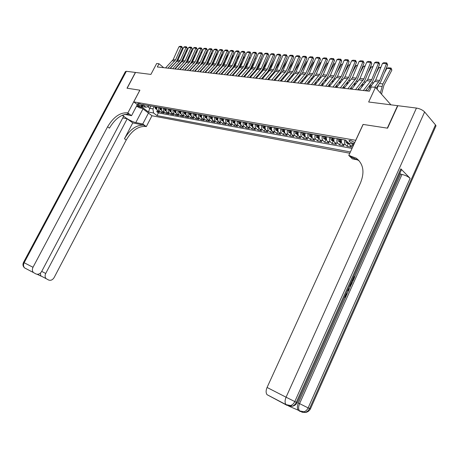 <?xml version="1.0" encoding="UTF-8"?>
<svg xmlns="http://www.w3.org/2000/svg" width="459" height="459" viewBox="0 0 459 459"><rect width="100%" height="100%" fill="white"/><g stroke="black" fill="none" stroke-linecap="round" stroke-linejoin="round"><path stroke-width="0.69" d="M354.744 142.56L350.435 140.385L349.006 140.861C349.706 141.986 351.215 142.847 353.533 143.438L354.308 143.506M390.93 104.824L375.456 87.371L368.657 102.001L397.574 105.668L387.321 128.141L363.058 124.418L355.702 140.305L133.741 101.869L152.009 115.76L349.798 153.243M133.741 101.869L139.903 90.188L127.143 88.231L135.52 72.453L150.919 74.41L156.668 63.497L158.992 63.749L157.299 66.962L369.386 91.198L371.371 86.929L375.456 87.371M156.972 107.085C156.508 108.634 156.771 109.862 157.758 110.78L159.537 112.151L156.76 111.646L157.397 110.418M158.837 107.412C158.372 108.961 158.636 110.2 159.629 111.112L161.407 112.495L162.061 111.233M161.407 112.495L164.23 113.006L162.452 111.623C161.459 110.705 161.195 109.466 161.66 107.905M166.422 108.737C165.951 110.309 166.21 111.554 167.202 112.484L168.987 113.872L166.124 113.35L166.789 112.059M171.247 109.581C170.777 111.164 171.035 112.421 172.027 113.35L173.812 114.75L170.909 114.222L171.591 112.897M176.147 110.441C175.671 112.03 175.929 113.298 176.922 114.234L178.706 115.639L175.763 115.106L176.463 113.74M181.116 111.307C180.639 112.914 180.892 114.188 181.884 115.129L183.675 116.546L180.685 116.001L181.403 114.601M186.159 112.191C185.677 113.809 185.929 115.089 186.922 116.041L188.712 117.458L185.677 116.907L186.417 115.467M191.277 113.086C190.789 114.716 191.042 116.007 192.034 116.959L193.824 118.393L190.749 117.831L191.501 116.345M196.469 113.993C195.982 115.639 196.234 116.936 197.227 117.894L199.011 119.334L195.89 118.766L196.664 117.24M201.742 114.916C201.249 116.575 201.495 117.883 202.494 118.847L204.278 120.292L201.111 119.719L201.908 118.141M207.095 115.852C206.596 117.521 206.843 118.841 207.835 119.81L209.625 121.268L206.407 120.683L207.227 119.053M212.528 116.804C212.024 118.485 212.27 119.81 213.263 120.792L215.053 122.255L211.783 121.658L212.632 119.977M218.042 117.768C217.537 119.46 217.784 120.803 218.777 121.784L220.561 123.259L217.245 122.651L218.117 120.918M223.648 118.749C223.137 120.459 223.378 121.801 224.371 122.794L226.155 124.274L222.787 123.66L223.688 121.864M229.334 119.747C228.823 121.463 229.064 122.823 230.057 123.815L231.841 125.307L228.421 124.687L229.351 122.823M235.117 120.757C234.601 122.49 234.836 123.855 235.828 124.859L237.613 126.357L234.136 125.726L235.1 123.798M240.986 121.784C240.47 123.534 240.705 124.911 241.692 125.915L243.477 127.424L239.948 126.782L240.941 124.779M246.953 122.828C246.431 124.59 246.661 125.978 247.648 126.994L249.432 128.509L245.846 127.854L246.873 125.777M253.012 123.89C252.49 125.663 252.72 127.063 253.707 128.084L255.485 129.61L251.842 128.945L252.903 126.782M259.174 124.968C258.647 126.759 258.87 128.164 259.857 129.191L261.63 130.729L257.929 130.058L259.037 127.803M265.434 126.064C264.9 127.866 265.124 129.289 266.111 130.322L267.884 131.865L264.12 131.182L265.245 128.881M271.803 127.177C271.263 128.996 271.481 130.425 272.462 131.469L274.235 133.024L270.408 132.324L271.539 130.006M278.274 128.308C277.729 130.144 277.947 131.584 278.929 132.634L280.696 134.2L276.806 133.489L277.942 131.154M284.855 129.461C284.305 131.308 284.523 132.766 285.498 133.816L287.259 135.394L283.306 134.671L284.448 132.312M291.545 130.631C290.995 132.496 291.207 133.959 292.176 135.021L293.938 136.604L289.916 135.875L291.063 133.5M298.35 131.825C297.793 133.707 298 135.181 298.975 136.248L300.725 137.843L296.64 137.098L297.788 134.699M305.275 133.035C304.713 134.935 304.919 136.421 305.883 137.493L307.633 139.1L303.479 138.343L304.633 135.921M312.315 134.269C311.753 136.18 311.954 137.683 312.918 138.761L314.662 140.379L310.433 139.611L311.592 137.166M319.487 135.52C318.913 137.453 319.114 138.962 320.072 140.052L321.811 141.676L317.508 140.896L318.672 138.434M326.779 136.799C326.206 138.744 326.395 140.27 327.353 141.366L329.086 143.001L324.708 142.204L325.879 139.72M334.204 138.096C333.624 140.064 333.813 141.596 334.766 142.703L336.493 144.35L332.035 143.541L333.211 141.028M341.766 139.421C341.18 141.406 341.364 142.95 342.311 144.063L344.032 145.721L339.494 144.895L340.676 142.365M349.144 143.432L349.993 145.451L351.703 147.115L347.084 146.278L348.272 143.719M141.292 105.782L142.841 105.817C142.244 104.904 141.022 104.159 139.18 103.585L137.637 103.556C138.234 104.463 139.45 105.209 141.292 105.782L141.814 104.784M353.946 144.287L348.915 143.392L345.524 140.075L142.537 104.554L146.048 107.245L149.594 105.794M150.936 106.029L149.737 108.324L152.95 108.898L153.564 113L156.972 115.611L350.395 151.952M153.564 113L148.527 112.071L141.022 106.35L146.048 107.245M156.76 111.646L158.384 112.897L352.036 148.412M353.132 146.042L352.26 143.988M347.084 146.278L345.369 144.614C344.422 143.501 344.239 141.946 344.824 139.955M339.494 144.895L337.767 143.242C336.814 142.135 336.631 140.597 337.21 138.624M332.035 143.541L330.302 141.9C329.35 140.798 329.16 139.272 329.734 137.316M324.708 142.204L322.97 140.574C322.011 139.484 321.816 137.97 322.39 136.03M317.508 140.896L315.763 139.278C314.799 138.193 314.604 136.69 315.172 134.768M310.433 139.611L308.683 137.998C307.719 136.92 307.513 135.428 308.075 133.523M303.479 138.343L301.724 136.742C300.754 135.675 300.547 134.194 301.104 132.307M296.64 137.098L294.885 135.508C293.909 134.447 293.697 132.978 294.253 131.108M289.916 135.875L288.154 134.298C287.179 133.242 286.967 131.785 287.518 129.926M283.306 134.671L281.539 133.104C280.564 132.054 280.346 130.608 280.891 128.767M276.806 133.489L275.039 131.928C274.057 130.89 273.839 129.455 274.379 127.631M270.408 132.324L268.641 130.775C267.654 129.742 267.436 128.319 267.97 126.506M264.12 131.182L262.347 129.639C261.36 128.612 261.137 127.2 261.67 125.405M257.929 130.058L256.151 128.526C255.17 127.499 254.94 126.099 255.468 124.32M251.842 128.945L250.057 127.424C249.071 126.409 248.841 125.02 249.363 123.253M245.846 127.854L244.062 126.345C243.075 125.336 242.84 123.953 243.362 122.203M239.948 126.782L238.164 125.278C237.171 124.274 236.936 122.903 237.452 121.165M234.136 125.726L232.352 124.234C231.365 123.236 231.124 121.876 231.634 120.149M228.421 124.687L226.637 123.201C225.644 122.209 225.403 120.86 225.914 119.145M222.787 123.66L221.003 122.186C220.01 121.199 219.769 119.856 220.274 118.158M217.245 122.651L215.46 121.187C214.468 120.206 214.221 118.875 214.72 117.188M211.783 121.658L209.998 120.201C209.006 119.225 208.759 117.906 209.258 116.23M206.407 120.683L204.622 119.231C203.63 118.261 203.377 116.947 203.871 115.289M201.111 119.719L199.321 118.273C198.328 117.315 198.076 116.007 198.569 114.36M195.89 118.766L194.105 117.332C193.107 116.379 192.855 115.083 193.342 113.448M190.749 117.831L188.959 116.408C187.966 115.456 187.714 114.171 188.196 112.547M185.677 116.907L183.893 115.49C182.9 114.549 182.642 113.27 183.124 111.657M180.685 116.001L178.901 114.589C177.908 113.654 177.65 112.386 178.126 110.785M175.763 115.106L173.978 113.706C172.986 112.771 172.727 111.508 173.198 109.925M170.909 114.222L169.124 112.828C168.132 111.898 167.874 110.648 168.344 109.076M166.124 113.35L164.345 111.967C163.352 111.044 163.088 109.799 163.559 108.238M154.155 106.591L152.95 108.898M163.708 67.697L158.992 63.749M147.66 106.723L149.737 108.324L148.527 112.071M158.384 112.897L156.972 115.611M165.556 67.903L173.163 59.647L178.901 46.847L181.282 47.042L181.678 46.428L182.516 47.965L176.778 60.783L175.671 62.458L169.968 68.408M182.516 47.965L181.282 47.042L175.533 59.882L167.914 68.173M178.901 46.847L180.008 46.296L181.678 46.428M179.951 63.893L180.599 62.803M181.707 60.961L185.126 55.275M186.693 51.775L186.09 51.15M177.885 65.654L177.759 66.188M156.909 109.523L155.446 108.685L154.821 106.706M177.96 60.037L177.34 61.07M155.699 106.861L155.997 108.473L156.651 108.783L156.261 106.958M186.371 50.519L186.876 51.351M136.776 105.713L140.85 107.274M142.25 108.335L139.622 107.859L136.553 106.144M126.345 71.294L24.155 262.732L23.518 262.382L125.393 71.621L126.345 71.294L135.388 72.442L127.011 88.208L139.857 90.182L127.843 112.96L127.086 112.811C119.874 112.507 113.367 117.183 107.567 126.827L33.002 267.276C32.032 269.347 32.176 271.108 33.432 272.543L36.003 273.971C38.246 274.729 40.134 273.897 41.666 271.487L123.666 116.225L122.312 115.232M122.84 115.008C123.402 116.919 131.922 121.882 135.801 122.576L142.755 123.999L146.301 126.627L145.537 126.466C138.308 126.036 131.876 130.54 126.236 139.989L54.139 277.546C52.636 279.933 50.8 280.759 48.62 280.024L46.147 278.659C44.907 277.259 44.764 275.52 45.722 273.455L127.195 118.806L122.771 117.917M137.356 104.618L131.532 115.685L124.779 114.366M131.532 115.685L127.843 112.96M132.771 122.897L143.782 125.169C136.553 124.745 130.109 129.266 124.458 138.733L132.771 122.897L127.195 118.806M148.464 113.063L142.755 123.999M151.975 115.731L146.301 126.627M127.086 112.811L128.922 114.171C121.704 113.849 115.209 118.508 109.426 128.136L107.567 126.827M40.432 273.329L40.753 275.848L41.138 276.192M344.881 296.175L345.512 294.764M353.82 276.203L354.807 276.943L352.96 281.069L352.598 280.805L354.078 277.5L353.35 277.242M288.476 405.538L287.145 405.331M289.377 406.364L298.252 410.22C297.053 408.493 297.076 406.083 298.327 402.991L299.578 403.633L401.998 174.437C405.417 175.263 408.12 176.566 410.111 178.333L400.845 168.832L401.47 169.727L401.046 170.679M399.852 173.341L400.667 174.168L354.727 276.88M352.868 281.04L352.311 282.291M350.848 285.555L349.024 289.635M348.553 290.69L346.677 294.885M345.684 297.099L298.327 402.991M387.58 128.181L363.144 124.435L348.777 155.452L356.19 158.166C363.373 163.771 364.825 171.987 360.533 182.831L267.069 387.459L286.066 397.213L416.451 108.06L397.838 105.702L387.58 128.181M348.777 155.452L352.346 158.86L358.468 160.059M416.451 108.06C419.939 108.68 422.659 109.976 424.621 111.95L435.482 124.888L436.01 125.812L435.522 126.913M286.674 405.177L267.058 394.688C265.807 392.921 265.813 390.511 267.069 387.459M400.667 174.168L401.998 174.437M350.16 155.716L351.938 157.42L359.024 160.656M354.078 277.5L353.447 277.029M352.598 280.805L351.904 280.569M352.96 281.069L352.265 280.833M351.393 281.619L352.386 282.348L351.491 284.351L350.372 286.049L349.288 286.324M349.66 285.487L350.624 285.022L351.657 282.91L351.026 282.446M351.657 282.91L350.934 282.652M350.624 285.022L349.97 284.798M351.124 284.098L350.435 283.863M348.41 288.292L349.075 289.749L348.656 290.685L347.325 290.713M347.681 289.939L348.501 289.956L348.065 289.061M348.501 289.956L347.813 289.715M344.594 296.818L345.943 295.803L345.254 295.556M345.943 295.803L346.023 293.622M346.402 292.773L346.293 296.101L344.204 297.679M170.283 68.448L177.92 60.123L183.686 47.237L186.102 47.432L186.497 46.818L187.335 48.361L181.569 61.276L174.741 68.953M187.335 48.361L186.102 47.432L180.324 60.364L172.676 68.718M183.686 47.237L184.805 46.68L186.497 46.818M175.086 68.993L182.745 60.611L188.54 47.633L190.99 47.834L191.38 47.208L192.223 48.763L186.429 61.77L185.31 63.468L179.578 69.51M192.223 48.763L190.99 47.834L185.184 60.858L177.513 69.275M188.54 47.633L189.665 47.07L191.38 47.208M179.951 69.55L187.639 61.104L193.463 48.034L195.947 48.235L196.337 47.604L197.181 49.17L191.357 62.269L190.238 63.985L184.484 70.066M197.181 49.17L195.947 48.235L190.112 61.351L182.412 69.831M193.463 48.034L194.593 47.466L196.337 47.604M184.891 70.118L192.608 61.604L198.454 48.436L200.979 48.643L201.363 48.011L202.212 49.589L196.36 62.78L195.236 64.507L189.458 70.64M202.212 49.589L200.979 48.643L195.115 61.856L187.387 70.399M198.454 48.436L199.596 47.868L201.363 48.011M184.627 64.627L185.275 63.508M186.756 61.036L190.313 55.103M191.575 52.263L190.955 51.615M182.648 66.274L182.516 66.853M161.597 110.361L160.099 109.512L159.48 107.521M182.969 60.112L181.971 61.77M160.369 107.676L160.667 109.305L161.321 109.615L160.937 107.779M191.237 50.978L191.73 51.924M189.395 65.35L190.02 64.214M191.879 61.104L195.58 54.914M196.532 52.762L195.89 52.085M187.484 66.899L187.335 67.536M166.353 111.21L164.821 110.349L164.202 108.347M188.052 60.181L186.687 62.458M165.108 108.508L165.401 110.143L166.066 110.458L165.682 108.605M196.171 51.448L196.647 52.51M194.249 66.067L194.828 64.931M197.077 61.162L200.922 54.707M201.558 53.267L200.893 52.561M192.384 67.536L192.218 68.225M171.178 112.076L169.612 111.204L168.992 109.185M193.21 60.238L191.466 63.164M169.91 109.345L170.203 110.992L170.874 111.307L170.49 109.449M201.174 51.924L201.633 53.101M199.189 66.784L199.705 65.671M202.356 61.208L206.355 54.478M206.659 53.783L205.971 53.049M197.353 68.184L197.175 68.93M176.072 112.948L174.466 112.065L173.852 110.04M198.449 60.284L196.309 63.881M174.781 110.2L175.074 111.858L175.751 112.174L175.372 110.303M206.252 52.406L206.693 53.703M189.9 70.686L197.64 62.114L203.521 48.849L206.08 49.056L206.458 48.419L207.313 50.008L201.432 63.296L200.302 65.035L194.507 71.214M207.313 50.008L206.08 49.056L200.187 62.367L192.436 70.979M203.521 48.849L204.668 48.275L206.458 48.419M204.209 67.502L204.657 66.417M207.715 61.242L211.828 54.3L211.117 53.542M202.39 68.844L202.201 69.653M181.035 113.838L179.394 112.943L178.781 110.9M203.767 60.324L201.226 64.61M179.727 111.067L180.014 112.736L180.703 113.052L180.324 111.17M211.398 52.9L211.828 54.3M194.983 71.271L202.752 62.625L208.661 49.268L211.255 49.474L211.633 48.832L212.488 50.433L206.579 63.824L205.443 65.574L199.631 71.799M212.488 50.433L211.255 49.474L205.334 62.889L197.554 71.564M208.661 49.268L209.815 48.688L211.633 48.832M209.304 68.23L209.694 67.157M213.16 61.265L217.004 54.753L216.344 54.042M207.508 69.516L207.302 70.388M186.079 114.739L184.398 113.832L183.784 111.778M209.172 60.347L206.206 65.362M184.742 111.944L185.029 113.625L185.723 113.941L185.35 112.048M216.625 53.405L217.004 54.753M200.141 71.856L207.933 63.147L213.871 49.687L216.51 49.905L216.883 49.256L217.744 50.869L211.8 64.358L210.664 66.119L204.834 72.396M217.744 50.869L216.51 49.905L210.555 63.411L202.752 72.155M213.871 49.687L215.036 49.107L216.883 49.256M214.485 68.959L214.835 67.886M218.691 61.276L222.254 55.218L221.645 54.552M212.695 70.204L212.471 71.139M191.191 115.651L189.469 114.733L188.861 112.662M214.657 60.358L211.26 66.125M189.837 112.834L190.118 114.526L190.818 114.848L190.451 112.943M221.927 53.915L222.254 55.218M205.38 72.459L213.194 63.681L219.167 50.117L221.84 50.335L222.208 49.681L223.074 51.305L217.101 64.897L215.959 66.67L210.107 72.998M223.074 51.305L221.84 50.335L215.856 63.944L208.025 72.757M219.167 50.117L220.337 49.532L222.208 49.681M219.735 69.711L220.062 68.615M224.308 61.271L227.584 55.688L227.021 55.074M217.956 70.904L217.721 71.902M196.377 116.58L194.622 115.651L194.014 113.568M220.228 60.358L216.407 66.876M195 113.74L195.282 115.444L195.993 115.76L195.626 113.849M227.303 54.432L227.584 55.688M210.692 73.061L218.536 64.22L224.531 50.553L227.245 50.777L227.612 50.117L228.479 51.752L222.477 65.442L221.33 67.232L215.466 73.612M228.479 51.752L227.245 50.777L221.232 64.49L213.378 73.371M224.531 50.553L225.713 49.962L227.612 50.117M225.065 70.474L225.375 69.343M230.016 61.254L232.988 56.159L232.483 55.602M223.298 71.615L223.045 72.688M201.644 117.521L199.849 116.58L199.24 114.48M225.891 60.341L221.651 67.628M200.244 114.658L200.526 116.374L201.243 116.695L200.881 114.767M232.753 54.994L232.988 56.159M216.086 73.681L223.952 64.765L229.982 51.001L232.736 51.224L233.097 50.559L233.97 52.206L227.939 65.998L226.786 67.806L220.899 74.232M233.97 52.206L232.736 51.224L226.694 65.04L218.811 73.991M229.982 51.001L231.17 50.404L233.097 50.559M230.475 71.26L230.779 70.078M235.811 61.219L238.473 56.641L238.026 56.141M228.714 72.344L228.444 73.486M206.992 118.474L205.15 117.521L204.548 115.41M231.64 60.313L226.981 68.385M205.569 115.588L205.844 117.315L206.573 117.636L206.211 115.702M238.261 55.602L238.473 56.641M221.559 74.306L229.454 65.316L235.513 51.448L238.313 51.672L238.669 51.001L239.541 52.665L233.482 66.566L232.323 68.385L226.419 74.863M239.541 52.665L238.313 51.672L232.237 65.597L224.331 74.622M235.513 51.448L236.712 50.846L238.669 51.001M235.966 72.057L236.27 70.824M241.704 61.167L244.045 57.134L243.649 56.692M234.216 73.084L233.929 74.306M212.419 119.443L210.538 118.479L209.941 116.351M237.487 60.267L232.403 69.143M210.974 116.534L211.249 118.273L211.983 118.594L211.628 116.649M243.855 56.222L244.045 57.134M227.119 74.943L235.037 65.878L241.13 51.901L243.97 52.137L244.32 51.46L245.204 53.129L239.105 67.14L237.946 68.97L232.024 75.5M245.204 53.129L243.97 52.137L237.86 66.165L229.936 75.265M241.13 51.901L242.335 51.299L244.32 51.46M241.537 72.878L241.847 71.57M247.694 61.099L249.696 57.627L249.363 57.249M239.799 73.842L239.495 75.144M217.933 120.43L216.005 119.449L215.409 117.309M243.425 60.198L237.917 69.906M216.459 117.493L216.728 119.248L217.474 119.57L217.124 117.607M249.535 56.853L249.696 57.627M232.765 75.586L240.705 66.452L246.833 52.366L249.713 52.601L250.063 51.919L250.947 53.605L244.819 67.72L243.654 69.567L237.716 76.154M250.947 53.605L249.713 52.601L243.574 66.739L235.622 75.913M246.833 52.366L248.044 51.758L250.063 51.919M247.189 73.71L247.516 72.333M253.781 61.013L255.439 58.132L255.164 57.823M245.467 74.616L245.14 75.999M223.533 121.428L221.559 120.442L220.963 118.284M249.466 60.118L243.517 70.675M222.03 118.468L222.299 120.235L223.051 120.556L222.707 118.588M255.302 57.495L255.439 58.132M238.502 76.24L246.466 67.031L252.622 52.837L255.548 53.072L255.892 52.383L256.776 54.082L250.62 68.311L249.449 70.175L243.494 76.814M256.776 54.082L255.548 53.072L249.38 67.324L241.4 76.573M252.622 52.837L253.844 52.223L255.892 52.383M252.926 74.565L253.276 73.101M259.972 60.904L261.263 58.643L261.051 58.402M251.222 75.402L250.872 76.871M229.219 122.444L227.199 121.44L226.608 119.271M255.606 60.014L249.214 71.455M227.687 119.46L227.957 121.239L228.72 121.56L228.375 119.581M261.16 58.15L261.263 58.643M244.326 76.905L252.312 67.622L258.503 53.313L261.475 53.554L261.814 52.86L262.703 54.569L256.512 68.913L255.336 70.789L249.363 77.485M262.703 54.569L261.475 53.554L255.273 67.921L247.269 77.244M258.503 53.313L259.731 52.693L261.814 52.86M258.756 75.442L259.123 73.888M266.266 60.772L267.029 58.993M257.063 76.205L256.696 77.766M234.991 123.477L232.925 122.461L232.34 120.269M261.842 59.894L254.997 72.247M233.436 120.465L233.7 122.255L234.469 122.582L234.13 120.585M267.109 58.815L267.184 59.165M250.241 77.582L258.251 68.219L264.47 53.801L267.494 54.047L267.827 53.342L268.722 55.069L262.496 69.521L261.32 71.415L255.33 78.162M268.722 55.069L267.494 54.047L261.257 68.523L253.23 77.927M264.47 53.801L265.709 53.175L267.827 53.342M264.671 76.337L265.061 74.691M272.663 60.622L273.105 59.595M262.996 77.032L262.605 78.684M240.855 124.527L238.743 123.494L238.158 121.291M268.194 59.745L260.878 73.05M239.277 121.486L239.535 123.293L240.315 123.62L239.982 121.612M256.248 78.271L264.286 68.827L270.54 54.294L273.604 54.541L273.931 53.835L274.832 55.573L268.578 70.141L267.396 72.052L261.389 78.856M274.832 55.573L273.604 54.541L267.339 69.137L259.289 78.615M270.54 54.294L271.785 53.663L273.931 53.835M270.678 77.261L271.097 75.511M269.026 77.875L268.607 79.619M246.816 125.594L244.653 124.544L244.073 122.323M274.648 59.578L266.857 73.859M245.209 122.524L245.462 124.343L246.253 124.67L245.926 122.651M262.353 78.965L270.414 69.447L276.702 54.793L279.818 55.046L280.139 54.334L281.04 56.084L274.757 70.772L273.564 72.694L267.54 79.562M281.04 56.084L279.818 55.046L273.518 69.757L265.445 79.321M276.702 54.793L277.953 54.156L280.139 54.334M276.777 78.202L277.219 76.355M275.142 78.73L274.752 80.382M252.875 126.673L250.654 125.611L250.08 123.379M273.977 72.172L272.933 74.685M281.218 59.383L274.7 70.898M251.234 123.58L251.486 125.41L252.289 125.737L251.962 123.706M268.561 79.677L276.645 70.072L282.962 55.298L286.129 55.556L286.445 54.839L287.351 56.6L281.028 71.415L279.841 73.354L273.799 80.273M287.351 56.6L286.129 55.556L279.795 70.393L271.699 80.032M282.962 55.298L284.224 54.661L286.445 54.839M282.974 79.166L283.444 77.21M281.361 79.614L281.006 81.1M259.025 127.774L256.759 126.695L256.185 124.446M280.036 73.113L279.112 75.528M287.638 59.773L281.143 71.145M257.361 124.653L257.608 126.495L258.417 126.827L258.101 124.779M274.866 80.4L282.974 70.715L289.325 55.82L292.544 56.078L292.853 55.355L293.76 57.134L287.409 72.063L286.215 74.019L280.156 81.002M293.76 57.134L292.544 56.078L286.175 71.036L278.056 80.761M289.325 55.82L290.599 55.172L292.853 55.355M289.268 80.153L289.767 78.087M287.678 80.514L287.363 81.822M265.285 128.893L262.961 127.803L262.393 125.531M286.244 73.985L285.383 76.383M294.093 60.33L287.695 71.392M263.581 125.737L263.827 127.602L264.654 127.929L264.338 125.869M281.275 81.128L289.405 71.363L295.791 56.342L299.061 56.606L299.366 55.878L300.278 57.668L293.892 72.723L292.693 74.697L286.617 81.742M300.278 57.668L299.061 56.606L292.658 71.69L284.517 81.501M295.791 56.342L297.071 55.694L299.366 55.878M295.665 81.168L296.187 78.988M294.093 81.432L293.823 82.563M271.642 130.029L269.261 128.922L268.699 126.632M292.584 74.823L291.758 77.267M300.656 60.898L294.357 71.627M269.909 126.845L270.156 128.721L270.988 129.054L270.678 126.982M300.364 60.869L300.725 60.743M287.787 81.874L295.94 72.017L302.361 56.876L305.688 57.145L305.981 56.405L306.899 58.213L300.484 73.394L299.274 75.385L293.186 82.488M306.899 58.213L305.688 57.145L299.251 72.356L291.086 82.253M302.361 56.876L303.651 56.222L305.981 56.405M302.16 82.213L302.716 79.912M300.616 82.373L300.387 83.314M278.108 131.182L275.67 130.063L275.113 127.757M299.033 75.666L298.235 78.168M307.329 61.472L306.928 61.437L301.133 71.856M276.341 127.975L276.582 129.863L277.425 130.195L277.093 128.365M306.928 61.437L307.421 61.259M294.414 82.631L302.59 72.688L309.045 57.421L312.424 57.696L312.711 56.945L313.635 58.769L307.18 74.077L305.969 76.085L299.865 83.251M313.635 58.769L312.424 57.696L305.952 73.027L297.771 83.016M309.045 57.421L310.347 56.755L312.711 56.945M308.764 83.286L309.349 80.853M307.243 83.337L307.065 84.077M284.678 132.358L282.187 131.222L281.631 128.899M305.596 76.521L304.822 79.086M314.111 62.057L313.595 62.011L308.029 72.069M282.882 129.117L283.117 131.022L283.972 131.354L283.628 129.656M313.595 62.011L314.231 61.781M301.15 83.4L309.349 73.371L315.832 57.972L319.275 58.247L319.556 57.495L320.48 59.331L313.996 74.771L312.78 76.796L306.658 84.031M320.48 59.331L319.275 58.247L312.768 73.715L304.564 83.79M315.832 57.972L317.146 57.306L319.556 57.495M315.471 84.387L316.09 81.817M313.979 84.33L313.853 84.852M291.367 133.552L288.809 132.399L288.263 130.058M312.281 77.387L311.512 80.032M321.013 62.654L320.376 62.596L315.04 72.275M289.537 130.281L289.767 132.198L290.633 132.531L290.34 130.419M290.289 130.93L290.306 130.413M320.376 62.596L321.151 62.315M308 84.186L316.222 74.065L322.74 58.534L326.24 58.815L326.51 58.058L327.445 59.905L320.921 75.477L319.699 77.519L313.566 84.817M327.445 59.905L326.24 58.815L319.699 74.415L311.472 84.582M322.74 58.534L324.065 57.857L326.51 58.058M322.293 85.517L322.941 82.809M320.83 85.34L320.755 85.638M298.166 134.768L295.544 133.598L295.005 131.24M319.08 78.265L318.311 81.002M328.024 63.262L327.267 63.193L322.184 72.465M296.302 131.463L296.525 133.397L297.403 133.73L297.116 131.607M297.059 132.209L297.071 131.601M327.267 63.193L328.196 62.854M314.972 84.978L323.211 74.765L329.763 59.102L333.32 59.389L333.59 58.626L334.525 60.49L327.967 76.194L326.745 78.254L320.594 85.621M334.525 60.49L333.32 59.389L326.751 75.127L318.5 85.385M329.763 59.102L331.1 58.425L333.59 58.626M329.235 86.608L329.912 83.825M305.08 136.002L302.401 134.814L301.861 132.439M325.993 79.155L325.224 81.995M335.162 63.876L334.278 63.801L329.453 72.637M303.181 132.668L303.399 134.619L304.294 134.952L304.013 132.812M303.399 134.619L303.95 132.806M334.278 63.801L335.357 63.405M322.063 85.787L330.319 75.483L336.912 59.681L340.526 59.974L340.785 59.2L341.726 61.081L335.133 76.928L333.905 79.005L327.743 86.441M341.726 61.081L340.526 59.974L333.923 75.85L325.655 86.2M336.912 59.681L338.254 58.999L340.785 59.2M336.378 87.428L336.992 84.869M312.114 137.258L309.366 136.053L308.838 133.661M333.033 80.055L332.259 83.01M342.42 64.501L341.404 64.415L336.849 72.797M310.181 133.896L310.393 135.858L311.3 136.191L311.03 134.039M310.393 135.858L310.95 134.028M341.404 64.415L342.644 63.962M329.275 86.613L337.554 76.211L344.175 60.272L347.859 60.571L348.106 59.79L349.052 61.69L342.425 77.669L341.192 79.768L335.018 87.267M349.052 61.69L347.859 60.571L341.215 76.584L332.93 87.032M344.175 60.272L345.529 59.584L348.106 59.79M343.636 88.254L344.198 85.936M319.275 138.538L316.463 137.316L315.941 134.9M340.199 80.979L339.408 84.054M349.804 65.144L348.656 65.04L344.388 72.941M317.301 135.141L317.513 137.121L318.431 137.453L318.162 135.29M317.513 137.121L318.07 135.273M350.039 64.535L348.656 65.04M336.613 87.451L344.91 76.957L351.571 60.875L355.318 61.179L355.559 60.387L356.505 62.304L349.844 78.426L348.605 80.543L342.42 88.117M356.505 62.304L355.318 61.179L348.639 77.33L340.331 87.876M351.571 60.875L352.937 60.175L355.559 60.387M351.026 89.098L351.525 87.038M326.561 139.84L323.675 138.595L323.165 136.168M347.486 81.914L346.677 85.133M357.32 65.792L356.029 65.677L352.059 73.061M324.547 136.409L324.754 138.406L325.683 138.738L325.425 136.564M324.754 138.406L325.316 136.541M356.029 65.677L357.572 65.178M344.084 88.306L352.403 77.709L359.099 61.483L362.908 61.793L363.138 60.995L364.09 62.929L357.395 79.195L356.155 81.329L349.953 88.977M364.09 62.929L362.908 61.793L356.195 78.093L347.87 88.742M359.099 61.483L360.47 60.783L363.138 60.995M358.542 89.958L358.978 88.168M333.98 141.165L332.712 140.942L331.025 139.903L330.514 137.453M354.91 82.867L354.073 86.235M364.968 66.452L363.534 66.325L359.879 73.165M331.926 137.7L332.127 139.714L333.073 140.047L332.821 137.855M332.127 139.714L332.695 137.832M363.534 66.325L365.221 65.832M351.692 89.178L360.022 78.478L366.752 62.108L370.637 62.424L370.855 61.615L371.813 63.566L365.077 79.981L363.832 82.132L357.618 89.855M371.813 63.566L370.637 62.424L363.884 78.868L355.541 89.614M366.752 62.108L368.141 61.397L370.855 61.615M366.196 90.83L366.563 89.327M341.53 142.514L340.199 142.279L338.501 141.234L337.996 138.761M362.467 83.836L361.594 87.371M372.754 67.123L371.17 66.985L367.843 73.245M339.436 139.014L339.626 141.045L340.589 141.378L340.343 139.175M339.626 141.045L340.199 139.146M371.17 66.985L373.006 66.503M359.431 90.062L367.779 79.258L374.55 62.74L378.503 63.061L378.709 62.246L379.668 64.214L372.903 80.778L371.652 82.953L365.427 90.744M379.668 64.214L378.503 63.061L371.715 79.654L363.356 90.509M374.55 62.74L375.944 62.022L378.709 62.246M349.219 143.891L347.819 143.638L346.109 142.588L345.61 140.161M370.155 84.829L369.248 88.535M380.683 67.806L378.939 67.657L375.961 73.297M347.033 141.556L347.268 142.399L348.243 142.749M378.939 67.657L380.936 67.18M367.315 90.962L375.68 80.055L382.485 63.382L386.507 63.709L386.707 62.889L387.671 64.868L380.867 81.587L376.151 88.157M387.671 64.868L386.507 63.709L379.685 80.457L374.596 87.279M382.485 63.382L383.896 62.659L386.707 62.889M381.527 94.221L383.908 85.317L391.871 70.124L390.861 68.689L382.881 83.905L380.362 92.907M377.986 85.839L377.149 89.281M386.851 68.339L388.285 67.812L391.091 68.052L390.861 68.689L386.851 68.339L384.235 73.32M391.091 68.052L391.871 70.124M159.629 111.112L157.758 110.78M353.103 146.014L349.993 145.451M345.369 144.614L342.311 144.063M337.767 143.242L334.766 142.703M330.302 141.9L327.353 141.366M322.97 140.574L320.072 140.052M315.763 139.278L312.918 138.761M308.683 137.998L305.883 137.493M301.724 136.742L298.975 136.248M294.885 135.508L292.176 135.021M288.154 134.298L285.498 133.816M281.539 133.104L278.929 132.634M275.039 131.928L272.462 131.469M268.641 130.775L266.111 130.322M262.347 129.639L259.857 129.191M256.151 128.526L253.707 128.084M250.057 127.424L247.648 126.994M244.062 126.345L241.692 125.915M238.164 125.278L235.828 124.859M232.352 124.234L230.057 123.815M226.637 123.201L224.371 122.794M221.003 122.186L218.777 121.784M215.46 121.187L213.263 120.792M209.998 120.201L207.835 119.81M204.622 119.231L202.494 118.847M199.321 118.273L197.227 117.894M194.105 117.332L192.034 116.959M188.959 116.408L186.922 116.041M183.893 115.49L181.884 115.129M178.901 114.589L176.922 114.234M173.978 113.706L172.027 113.35M169.124 112.828L167.202 112.484M164.345 111.967L162.452 111.623M142.588 105.404L142.29 105.96M172.423 60.76L174.793 61.001M173.163 59.647L175.533 59.882M155.481 108.703L156.771 108.932M156.244 107.113L156.921 107.228M154.803 106.861L155.687 107.016M156.284 107.928L155.997 108.473M143.782 125.169L145.537 126.466M124.458 138.733L126.236 139.989M41.092 276.169L37.162 274.281M32.153 271.871L30.237 270.953M24.97 268.119L24.591 267.918C23.346 266.501 23.197 264.768 24.155 262.732L33.002 267.276M41.712 271.401L45.722 273.455M142.973 108.886L135.801 122.576M424.621 111.95L294.798 401.556L296.307 402.273L400.845 168.832M410.111 178.333L308.132 407.885L309.578 408.567L435.482 124.888M300.134 411.407L299.073 410.851M298.252 410.22L299.503 410.868L304.001 411.798C305.826 411.172 307.203 409.87 308.132 407.885L299.578 403.633C298.327 406.726 298.304 409.141 299.503 410.868L300.318 411.505L304.001 411.798L305.459 412.469L307.851 411.034L309.578 408.567L310.41 408.958L309.624 408.47M436.01 125.812L310.41 408.958C309.32 410.908 307.673 412.079 305.459 412.469L301.775 412.176L304.334 411.952M267.058 394.688L285.997 404.597L290.593 405.561C292.44 404.918 293.84 403.581 294.798 401.556L286.066 397.213C284.787 400.346 284.764 402.807 285.997 404.597L286.881 405.286L290.593 405.561L292.113 406.267C293.955 405.624 295.355 404.293 296.307 402.273L297.208 402.686L296.353 402.164M401.47 169.727L297.208 402.686C296.084 404.677 294.38 405.871 292.113 406.267L288.401 405.991L291.063 405.779M177.18 61.248L179.584 61.495M177.92 60.123L180.324 60.364M182.005 61.741L184.438 61.988M182.745 60.611L185.184 60.858M186.893 62.24L189.366 62.493M187.639 61.104L190.112 61.351M191.856 62.751L194.364 63.009M192.608 61.604L195.115 61.856M160.134 109.535L161.459 109.77M160.92 107.934L161.614 108.054M159.462 107.676L160.352 107.831M160.96 108.743L160.667 109.305M164.856 110.372L166.215 110.613M165.659 108.76L166.37 108.886M164.184 108.502L165.091 108.663M165.699 109.569L165.401 110.143M169.646 111.221L171.041 111.474M170.473 109.603L171.196 109.73M168.975 109.345L169.893 109.506M170.507 110.407L170.203 110.992M174.506 112.088L175.935 112.34M175.355 110.458L176.095 110.59M173.835 110.194L174.764 110.355M175.384 111.256L175.074 111.858M196.888 63.267L199.43 63.526M197.64 62.114L200.187 62.367M179.435 112.966L180.903 113.224M180.307 111.33L181.064 111.462M178.763 111.061L179.71 111.221M180.335 112.116L180.014 112.736M201.994 63.79L204.576 64.053M202.752 62.625L205.334 62.889M184.432 113.855L185.941 114.119M185.333 112.208L186.107 112.346M183.766 111.933L184.725 112.105M185.356 112.989L185.029 113.625M207.175 64.323L209.792 64.587M207.933 63.147L210.555 63.411M189.51 114.756L191.053 115.031M190.433 113.103L191.225 113.241M188.844 112.822L189.814 112.994M190.451 113.872L190.118 114.526M212.431 64.862L215.087 65.132M213.194 63.681L215.856 63.944M194.656 115.674L196.245 115.955M195.609 114.01L196.418 114.153M193.996 113.729L194.983 113.901M195.626 114.773L195.282 115.444M217.767 65.407L220.463 65.683M218.536 64.22L221.232 64.49M199.883 116.603L201.512 116.89M200.858 114.928L201.69 115.077M199.223 114.641L200.227 114.819M200.876 115.685L200.526 116.374M223.183 65.964L225.92 66.245M223.952 64.765L226.694 65.04M205.19 117.544L206.86 117.843M206.194 115.863L207.038 116.012M204.53 115.57L205.546 115.754M206.2 116.609L205.844 117.315M228.68 66.526L231.462 66.813M229.454 65.316L232.237 65.597M210.578 118.502L212.293 118.806M211.605 116.816L212.471 116.965M209.918 116.517L210.951 116.701M233.178 68.288L232.839 68.253M211.61 117.55L211.249 118.273M234.262 67.1L237.085 67.387M235.037 65.878L237.86 66.165M216.046 119.472L217.801 119.788M217.101 117.774L217.991 117.929M215.391 117.475L216.436 117.659M238.846 68.879L238.422 68.833M217.107 118.502L216.728 119.248M239.931 67.68L242.8 67.972M240.705 66.452L243.574 66.739M221.599 120.465L223.401 120.786M222.684 118.755L223.59 118.915M220.945 118.451L222.013 118.634M244.595 69.481L244.09 69.424M222.684 119.466L222.299 120.235M245.685 68.271L248.594 68.569M246.466 67.031L249.38 67.324M227.234 121.463L229.087 121.796M228.352 119.747L229.282 119.908M226.585 119.438L227.67 119.627M250.436 70.089L249.845 70.026M228.347 120.447L227.957 121.239M251.532 68.867L254.487 69.171M252.312 67.622L255.273 67.921M232.965 122.484L234.865 122.823M234.113 120.757L235.06 120.924M232.317 120.442L233.413 120.637M256.369 70.709L255.692 70.634M234.101 121.446L233.7 122.255M257.465 69.481L260.471 69.785M258.251 68.219L261.257 68.523M238.783 123.517L240.734 123.867M239.959 121.784L240.929 121.951M238.135 121.463L239.254 121.658M262.399 71.334L261.624 71.254M239.948 122.455L239.535 123.293M263.495 70.095L266.547 70.411M264.286 68.827L267.339 69.137M244.693 124.567L246.695 124.923M245.904 122.823L246.896 122.995M244.05 122.496L245.186 122.696M268.521 71.977L267.654 71.885M245.892 123.482L245.462 124.343M269.622 70.726L272.721 71.042M270.414 69.447L273.518 69.757M250.694 125.64L252.748 126.001M251.939 123.878L252.961 124.056M250.057 123.551L251.211 123.752M274.74 72.625L273.782 72.522M251.922 124.521L251.486 125.41M275.848 71.363L278.997 71.684M276.645 70.072L279.795 70.393M256.799 126.724L258.905 127.097M258.078 124.957L259.117 125.141M256.162 124.618L257.338 124.825M281.063 73.285L280.001 73.17M258.056 125.582L257.608 126.495M282.176 72.011L285.378 72.338M282.974 70.715L286.175 71.036M263.001 127.826L265.164 128.21M264.315 126.047L265.377 126.236M262.37 125.709L263.558 125.915M287.495 73.951L286.364 73.836M264.292 126.655L263.827 127.602M288.602 72.671L291.855 73.004M289.405 71.363L292.658 71.69M269.301 128.945L271.521 129.34M270.655 127.16L271.745 127.35M268.676 126.816L269.886 127.028M294.024 74.633L292.842 74.513M270.626 127.745L270.156 128.721M295.137 73.342L298.448 73.681M295.94 72.017L299.251 72.356M275.71 130.086L277.988 130.494M277.098 128.29L278.217 128.486M275.09 127.935L276.318 128.153M300.668 75.328L299.429 75.201M298.792 77.519L298.402 77.479M277.07 128.853L276.582 129.863M301.781 74.025L305.143 74.369M302.59 72.688L305.952 73.027M282.228 131.245L284.563 131.658M283.651 129.438L284.792 129.639M281.608 129.077L282.859 129.3M307.421 76.033L306.124 75.896M305.539 78.242L305.034 78.191M283.622 129.977L283.117 131.022M308.54 74.714L311.959 75.064M309.349 73.371L312.768 73.715M288.849 132.422L291.253 132.852M290.317 130.603L291.488 130.809M288.241 130.241L289.509 130.465M314.283 76.751L312.935 76.607M312.401 78.982L311.781 78.914M290.283 131.119L289.767 132.198M315.408 75.419L318.885 75.775M316.222 74.065L319.699 74.415M295.585 133.621L298.052 134.057M297.093 131.79L298.293 132.003M294.982 131.423L296.273 131.647M321.271 77.479L319.854 77.33M319.378 79.728L318.638 79.648M297.059 132.278L296.525 133.397M322.396 76.137L325.93 76.498M323.211 74.765L326.751 75.127M302.441 134.837L304.971 135.29M303.99 133.001L305.212 133.213M301.838 132.622L303.152 132.852M328.374 78.219L326.9 78.064M326.481 80.491L325.609 80.4M329.499 76.865L333.102 77.232M330.319 75.483L333.923 75.85M309.412 136.076L312.005 136.541M311.001 134.229L312.258 134.453M308.815 133.844L310.152 134.08M335.598 78.971L334.06 78.81M333.704 81.266L332.706 81.157M336.728 77.605L340.394 77.984M337.554 76.211L341.215 76.584M316.503 137.339L319.171 137.815M318.139 135.48L319.424 135.703M315.912 135.089L317.272 135.33M342.953 79.74L341.347 79.573M341.054 82.052L339.918 81.931M344.089 78.363L347.813 78.741M344.91 76.957L348.639 77.33M323.721 138.624L326.458 139.111M325.402 136.753L326.716 136.983M323.136 136.357L324.524 136.598M350.441 80.52L348.765 80.342M348.53 82.855L347.262 82.718M351.571 79.132L355.364 79.516M352.403 77.709L356.195 78.093M331.065 139.932L333.877 140.431M332.792 138.05L334.141 138.285M330.486 137.643L331.897 137.889M358.054 81.312L356.31 81.134M356.144 83.67L354.727 83.521M359.19 79.912L363.052 80.308M360.022 78.478L363.884 78.868M338.541 141.257L341.427 141.774M340.32 139.364L341.703 139.611M337.967 138.957L339.408 139.209M365.812 82.121L363.993 81.931M363.895 84.502L362.329 84.336M366.948 80.704L370.878 81.111M367.779 79.258L371.715 79.654M346.155 142.611L348.559 143.042M373.706 82.947L371.813 82.746M371.79 85.351L370.069 85.167M347.463 141.974L347.268 142.399M374.848 81.513L378.847 81.926M375.68 80.055L379.685 80.457M382.881 83.905L379.771 83.578M381.94 86.441L377.946 86.011M349.213 140.42L349.006 140.861M40.753 275.848L46.147 278.659M23.518 262.393C22.52 264.51 22.881 266.352 24.591 267.918L33.432 272.543M37.305 274.287L40.88 276.008M357.963 159.87L356.19 158.166"/></g></svg>

